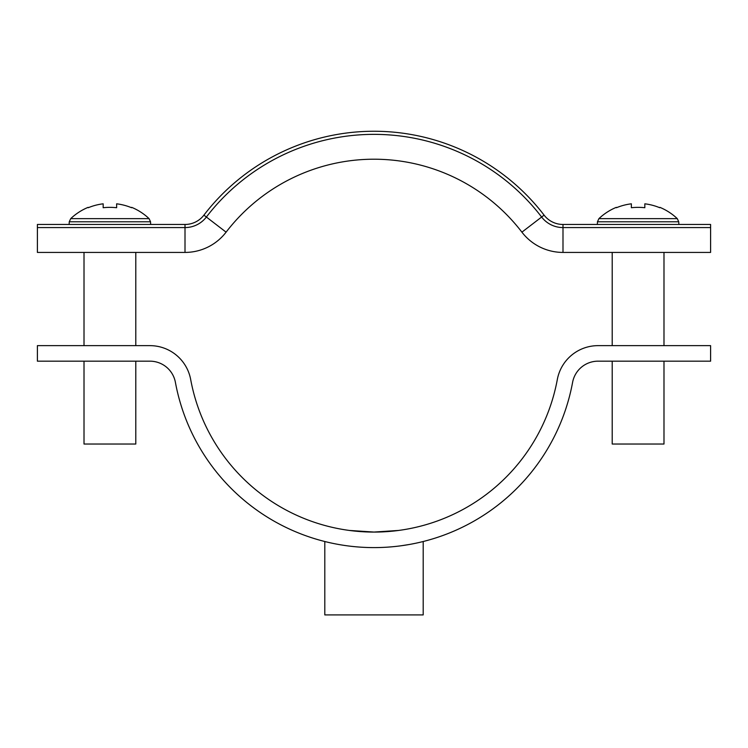 <?xml version="1.0" encoding="UTF-8"?>
<svg xmlns="http://www.w3.org/2000/svg" width="748" height="748" viewBox="0 0 748 748"><rect width="100%" height="100%" fill="white"/><g stroke="black" fill="none" stroke-linecap="round" stroke-linejoin="round"><path stroke-width="1.12" d="M374 532.062L349.662 530.463L374 532.062L398.338 530.463L374 532.062M401.377 545.731L409.016 544.535M414.888 543.413L410.811 544.217M324.8 541.515L324.8 614.921L423.2 614.921L423.2 541.515M572.594 382.359A201.96 201.96 0 0 1 175.406 382.359A25.89 25.89 0 0 0 149.946 361.172L37.4 361.172L37.4 345.641L149.946 345.641A41.43 41.43 0 0 1 190.684 379.535A186.42 186.42 0 0 0 557.316 379.535A41.43 41.43 0 0 1 598.054 345.641L710.6 345.641L710.6 361.172L598.054 361.172A25.89 25.89 0 0 0 572.594 382.359M398.338 530.463L383.032 531.847M562.992 224.465A23.824 23.824 0 0 1 544.095 215.144A214.386 214.386 0 0 0 203.905 215.144A23.824 23.824 0 0 1 185.008 224.465L37.4 224.465L37.4 252.422L185.008 252.422A51.78 51.78 0 0 0 226.092 232.161A186.42 186.42 0 0 1 521.908 232.161A51.78 51.78 0 0 0 562.992 252.422L710.6 252.422L710.6 227.57L562.992 227.57L562.992 252.422A51.78 51.78 0 0 1 521.908 232.161L541.627 217.032A26.928 26.928 0 0 0 562.992 227.57L562.992 224.465L710.6 224.465L710.6 227.57M203.905 215.144L206.373 217.032A26.928 26.928 0 0 1 185.008 227.57L37.4 227.57M185.008 224.465L185.008 252.422A51.78 51.78 0 0 0 226.092 232.161L206.373 217.032A211.282 211.282 0 0 1 541.627 217.032L544.095 215.144M149.086 218.64L150.535 221.782L69.265 221.782L70.714 218.64L149.086 218.64A56.96 56.96 0 0 0 131.713 207.364L131.713 207.364M84.01 361.172L84.01 444.031L135.79 444.031L135.79 361.172M70.714 218.64A56.96 56.96 0 0 1 88.086 207.364L88.264 207.72A56.568 56.568 0 0 1 103.168 203.821L103.168 207.72A56.829 50.855 180 0 1 116.632 207.72L116.632 203.821A56.568 56.568 0 0 1 131.536 207.72M116.632 207.72A56.829 50.855 180 0 0 103.168 207.72M677.286 218.64L678.735 221.782L597.465 221.782L598.914 218.64L677.286 218.64A56.96 56.96 0 0 0 659.914 207.364L659.914 207.364M612.21 361.172L612.21 444.031L663.99 444.031L663.99 361.172M598.914 218.64A56.96 56.96 0 0 1 616.287 207.364L616.464 207.72A56.568 56.568 0 0 1 631.368 203.821L631.368 207.72A56.829 50.855 180 0 1 644.832 207.72L644.832 203.821A56.568 56.568 0 0 1 659.736 207.72M644.832 207.72A56.829 50.855 180 0 0 631.368 207.72M150.535 221.782L150.675 224.465M135.79 345.641L135.79 252.422M84.01 345.641L84.01 252.422M69.265 221.782L69.125 224.465M678.735 221.782L678.875 224.465M663.99 345.641L663.99 252.422M612.21 345.641L612.21 252.422M597.465 221.782L597.325 224.465"/></g></svg>
